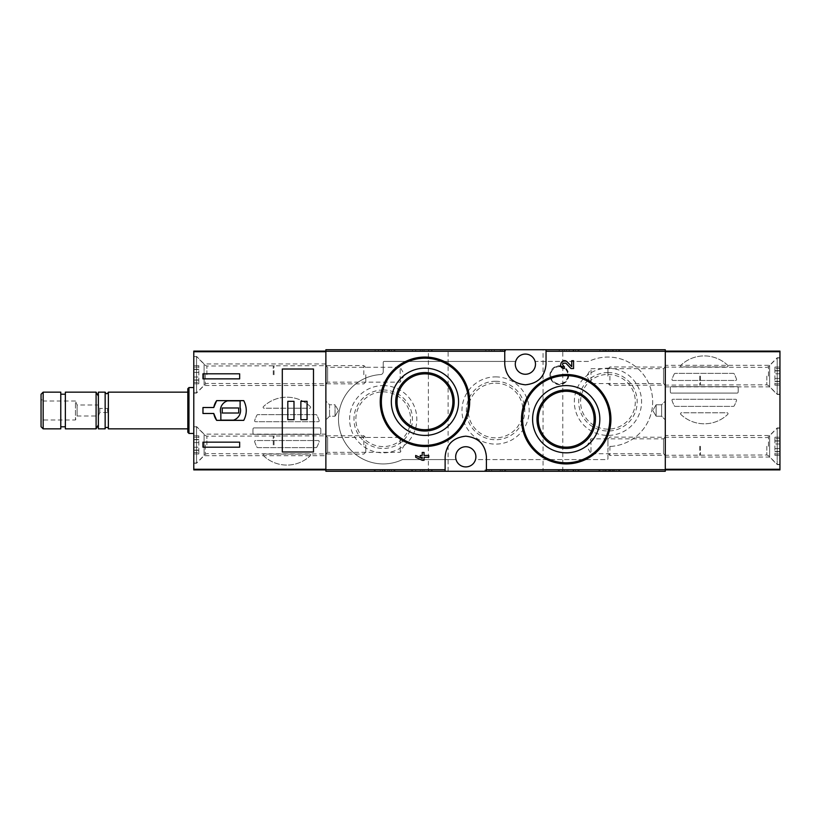 <?xml version="1.0" encoding="UTF-8"?>
<svg xmlns="http://www.w3.org/2000/svg" width="821" height="821" viewBox="0 0 821 821"><rect width="100%" height="100%" fill="white"/><g stroke="black" fill="none" stroke-linecap="round" stroke-linejoin="round"><path stroke-width="0.62" stroke-dasharray="4.11 3.08" d="M559.245 349.725L578.046 349.725L559.245 349.725L559.245 351.101L558.321 351.101L558.321 349.725L558.321 351.101L578.969 351.101L578.969 349.725L578.046 349.725L578.969 349.725L578.969 351.101L559.245 351.101L559.245 349.725M599.925 349.725L618.736 349.725L599.925 349.725L599.925 351.101L599.012 351.101L599.012 349.725L599.012 351.101L619.65 351.101L619.65 349.725L618.736 349.725L619.65 349.725L619.65 351.101L599.925 351.101L599.925 349.725M665.287 349.725L325.875 349.725L325.875 471.275L665.287 471.275L665.287 349.725M543.05 349.725L562.775 349.725L543.05 349.725L543.05 471.275L562.775 471.275L543.05 471.275M428.388 349.725L448.112 349.725L428.388 349.725L428.388 471.275L448.112 471.275L428.388 471.275M375.187 349.725L393.988 349.725L375.187 349.725L375.187 351.101L374.263 351.101L374.263 349.725L374.263 351.101L394.901 351.101L394.901 349.725L393.988 349.725L394.901 349.725L394.901 351.101L375.187 351.101L375.187 349.725M485.858 349.725L504.658 349.725L485.858 349.725L485.858 351.101L484.944 351.101L484.944 349.725L484.944 351.101L505.582 351.101L505.582 349.725L504.658 349.725L505.582 349.725L505.582 351.101L485.858 351.101L485.858 349.725M412.47 349.725L431.282 349.725L412.47 349.725L412.47 351.101L411.557 351.101L411.557 349.725L411.557 351.101L432.195 351.101L432.195 349.725L431.282 349.725L432.195 349.725L432.195 351.101L412.47 351.101L412.47 349.725M583.433 377.937L566.213 374.499L551.086 377.137L537.786 384.7L527.811 396.297L522.33 410.613L522.012 425.945L526.846 440.415L536.205 452.371L549.054 460.509L563.986 463.875L579.205 462.007L592.813 455.162L603.312 444.192L609.531 430.307L610.732 415.026L606.698 400.217L597.914 387.676M573.551 368.557L573.551 360.717L571.724 360.717L571.724 366.638L567.239 361.928C561.933 356.776 556.987 368.301 564.407 368.557L564.407 366.73C561.513 364.114 562.026 362.933 565.915 363.19M415.683 455.45L415.683 457.276L422.22 460.283L424.047 460.283L424.047 457.276L428.757 457.276L428.757 455.45L424.047 455.45L424.047 452.443L422.22 452.443L422.22 455.45L420.26 455.45L420.26 457.276L422.22 457.276L422.22 458.457M442.139 360.501L424.95 357.063L409.833 359.701L396.584 367.213L386.66 378.676L381.139 392.849L380.687 408.16L385.449 422.753L394.86 434.863L407.77 443.073L422.733 446.45L437.952 444.572L451.622 437.675L462.161 426.581L468.35 412.542L469.438 397.231L465.312 382.524L456.548 370.138M411.557 471.275L431.282 471.275L411.557 471.275L411.557 469.899L432.195 469.899L411.557 469.899L411.557 471.275M431.282 471.275L432.195 471.275L431.282 471.275L431.282 469.899L431.282 471.275M558.321 471.275L578.046 471.275L558.321 471.275L558.321 469.899L578.969 469.899L558.321 469.899L558.321 471.275M578.046 471.275L578.969 471.275L578.046 471.275L578.046 469.899L578.046 471.275M484.944 471.275L504.658 471.275L484.944 471.275L484.944 469.899L505.582 469.899L484.944 469.899L484.944 471.275M504.658 471.275L505.582 471.275L504.658 471.275L504.658 469.899L504.658 471.275M599.012 471.275L618.736 471.275L599.012 471.275L599.012 469.899L619.65 469.899L599.012 469.899L599.012 471.275M618.736 471.275L619.65 471.275L618.736 471.275L618.736 469.899L618.736 471.275M374.263 471.275L393.988 471.275L374.263 471.275L374.263 469.899L394.901 469.899L374.263 469.899L374.263 471.275M393.988 471.275L394.901 471.275L393.988 471.275L393.988 469.899L393.988 471.275M588.493 361.425L535.097 361.425A10.088 10.088 0 0 0 515.691 361.425L384.125 361.425A0.913 0.913 0 0 0 383.212 362.338L383.212 371.821A2.75 2.75 0 0 1 380.616 374.571A44.724 44.724 0 0 0 339.873 430.245A44.724 44.724 0 0 0 402.28 459.668A0.913 0.913 0 0 1 402.67 459.575L456.066 459.575A10.088 10.088 0 0 0 475.472 459.575L607.037 459.575A0.913 0.913 0 0 0 607.951 458.662L607.951 449.179A2.75 2.75 0 0 1 610.547 446.429A44.724 44.724 0 0 0 651.289 390.755A44.724 44.724 0 0 0 588.883 361.332A0.913 0.913 0 0 1 588.493 361.425L535.097 361.425A10.088 10.088 0 0 1 525.399 374.263A10.088 10.088 0 0 1 515.691 361.425L384.125 361.425A0.913 0.913 0 0 0 383.212 362.338L383.212 371.821A2.75 2.75 0 0 1 380.616 374.571A44.724 44.724 0 0 0 339.873 430.245A44.724 44.724 0 0 0 402.28 459.668A0.913 0.913 0 0 1 402.67 459.575L456.066 459.575A10.088 10.088 0 0 1 465.764 446.737A10.088 10.088 0 0 1 475.472 459.575L607.037 459.575A0.913 0.913 0 0 0 607.951 458.662L607.951 449.179A2.75 2.75 0 0 1 610.547 446.429A44.724 44.724 0 0 0 651.289 390.755A44.724 44.724 0 0 0 588.883 361.332A0.913 0.913 0 0 1 588.493 361.425M665.287 385.275L665.287 366.925L665.287 385.275L663.542 383.54L663.542 368.67L663.542 383.54L590.987 383.54L590.987 368.67L590.987 383.54L589.56 381.077M665.287 455.45L665.287 437.1L665.287 455.45L663.542 453.715L663.542 438.845L663.542 453.715L590.987 453.715L590.987 438.845L590.987 453.715L586.687 446.275L590.987 438.845L663.542 438.845L665.287 437.1M665.287 401.1L665.287 419.9L665.287 401.1L665.287 419.9L665.287 401.1L661.613 404.763L661.613 416.237L661.613 404.763L661.613 416.237L661.613 404.763L665.287 401.1M325.875 435.725L325.875 454.075L325.875 435.725L327.62 437.46L327.62 452.33L327.62 437.46L400.176 437.46L400.176 452.33L400.176 437.46L404.476 444.9L400.176 452.33L327.62 452.33L325.875 454.075M325.875 365.55L325.875 383.9L325.875 365.55L327.62 367.285L327.62 382.155L327.62 367.285L400.176 367.285L400.176 382.155L400.176 367.285L404.476 374.725L400.176 382.155L327.62 382.155L325.875 383.9M325.875 401.1L325.875 419.9L325.875 401.1L325.875 419.9L325.875 401.1L329.549 404.763L329.549 416.237L329.549 404.763L335.05 404.763L335.05 416.237L335.05 404.763L335.05 416.237L335.05 404.763L329.549 404.763L329.549 416.237L329.549 404.763L325.875 401.1M486.412 471.275L486.412 456.825A20.638 20.638 0 0 0 482.204 444.346M480.47 442.334A20.638 20.638 0 0 0 465.866 436.187M465.784 436.187A20.638 20.638 0 0 0 451.088 442.324M449.446 444.192A20.638 20.638 0 0 0 445.126 456.825L445.126 471.275M504.751 349.725L504.751 364.175A20.638 20.638 0 0 0 508.958 376.654M510.693 378.666A20.638 20.638 0 0 0 525.296 384.813M525.378 384.813A20.638 20.638 0 0 0 540.074 378.676M541.716 376.808A20.638 20.638 0 0 0 546.037 364.175L546.037 349.725M559.337 365.776A9.4 9.4 0 0 1 567.475 379.887A9.4 9.4 0 0 1 551.189 379.887A9.4 9.4 0 0 1 559.337 365.776M383.212 385.593A33.62 33.62 0 0 1 412.327 436.023A33.62 33.62 0 0 1 354.097 436.023A33.62 33.62 0 0 1 383.212 385.593M607.951 368.167A33.62 33.62 0 0 1 637.065 418.597A33.62 33.62 0 0 1 578.836 418.597A33.62 33.62 0 0 1 607.951 368.167M495.586 376.88A33.62 33.62 0 0 1 524.691 427.31A33.62 33.62 0 0 1 466.472 427.31A33.62 33.62 0 0 1 495.586 376.88M495.586 383.14A27.36 27.36 0 0 1 519.272 424.18A27.36 27.36 0 0 1 471.89 424.18A27.36 27.36 0 0 1 495.586 383.14M495.586 381.272A29.228 29.228 0 0 1 520.894 425.114A29.228 29.228 0 0 1 470.269 425.114A29.228 29.228 0 0 1 495.586 381.272M607.951 374.427A27.36 27.36 0 0 1 631.647 415.467A27.36 27.36 0 0 1 584.254 415.467A27.36 27.36 0 0 1 607.951 374.427M607.951 372.56A29.228 29.228 0 0 1 633.268 416.401A29.228 29.228 0 0 1 582.643 416.401A29.228 29.228 0 0 1 607.951 372.56M383.212 391.853A27.36 27.36 0 0 1 406.908 432.893A27.36 27.36 0 0 1 359.516 432.893A27.36 27.36 0 0 1 383.212 391.853M383.212 389.985A29.228 29.228 0 0 1 408.519 433.827A29.228 29.228 0 0 1 357.894 433.827A29.228 29.228 0 0 1 383.212 389.985M656.112 404.763L656.112 416.237L656.112 404.763L661.613 404.763L656.112 404.763L656.112 416.237L656.112 404.763L652.798 410.5L656.112 404.763M338.365 410.5L335.05 416.237L338.365 410.5L335.05 404.763L338.365 410.5M589.56 381.067L586.687 376.1L590.987 368.67L663.542 368.67L665.287 366.925M394.901 471.275L394.901 469.899L394.901 471.275M382.678 469.899L382.678 471.275L378.399 471.275L378.399 469.899L391.463 469.899L378.399 469.899L378.399 471.275L384.433 471.275L384.433 469.899M380.226 471.275L380.226 469.899L380.226 471.275M382.678 471.275L391.463 471.275L388.949 471.275L388.949 469.899M384.433 471.275L389.503 471.275L387.81 471.275L387.81 469.899M387.81 471.275L388.949 471.275M385.059 471.275L385.059 469.899L385.059 471.275M619.65 471.275L619.65 469.899L619.65 471.275M609.675 469.899L609.675 471.275L603.137 471.275L607.058 471.275L607.058 469.899L607.058 471.275L614.375 471.275L612.292 471.275L612.292 469.899L616.212 469.899L603.137 469.899L614.375 469.899L612.292 469.899L612.292 471.275L616.212 471.275L616.212 469.899M609.675 471.275L616.212 471.275M610.588 471.275L610.588 469.899L610.588 471.275M608.761 471.275L608.761 469.899L608.761 471.275M505.582 471.275L505.582 469.899L505.582 471.275M489.07 471.275L489.07 469.899L500.307 469.899L489.07 469.899L489.07 471.275L491.687 471.275L491.687 469.899L494.293 469.899L491.687 469.899L491.687 471.275L500.307 471.275L500.307 469.899L502.144 469.899L500.307 469.899L500.307 471.275L489.07 471.275M502.144 471.275L502.144 469.899L502.144 471.275L500.307 471.275L500.307 469.899L500.307 471.275L502.144 471.275M494.293 471.275L491.687 471.275L494.293 471.275L494.293 469.899M578.969 471.275L578.969 469.899L578.969 471.275M569.22 471.275L562.457 471.275L566.377 471.275L566.377 469.899L566.377 471.275L564.284 471.275L575.521 471.275L573.694 471.275L573.694 469.899L562.457 469.899L575.521 469.899L573.694 469.899L573.694 471.275L569.22 471.275L569.22 469.899M575.521 471.275L575.521 469.899L575.521 471.275M572.996 471.275L572.996 469.899M432.195 471.275L432.195 469.899L432.195 471.275M415.683 471.275L415.683 469.899L422.22 469.899L415.683 469.899L415.683 471.275L422.22 471.275L422.22 469.899L420.26 469.899L424.047 469.899L422.22 469.899L422.22 471.275L415.683 471.275M420.26 471.275L420.26 469.899L420.26 471.275L422.22 471.275L422.22 469.899L422.22 471.275L420.26 471.275M422.22 471.275L428.757 471.275L424.047 471.275L424.047 469.899L428.757 469.899L424.047 469.899L424.047 471.275L422.22 471.275L422.22 469.899M428.757 471.275L428.757 469.899L428.757 471.275M424.047 471.275L424.047 469.899L424.047 471.275M387.81 351.101L384.279 351.101L385.059 351.101L385.059 349.725L385.059 351.101L378.399 351.101L378.399 349.725L389.503 349.725L387.81 349.725L388.949 349.725L388.949 351.101L387.81 351.101L387.81 349.725M384.433 351.101L384.433 349.725M382.678 351.101L382.678 349.725L380.226 349.725L380.226 351.101L380.226 349.725L378.399 349.725L378.399 351.101L388.949 351.101M382.678 349.725L388.949 349.725M614.375 351.101L610.588 351.101L610.588 349.725L610.588 351.101L603.137 351.101L603.137 349.725L607.058 349.725L607.058 351.101L607.058 349.725L604.964 349.725L614.375 349.725L612.292 349.725L612.292 351.101L612.292 349.725L616.212 349.725L609.675 349.725L609.675 351.101L616.212 351.101L612.292 351.101L614.375 351.101L614.375 349.725M608.761 351.101L608.761 349.725L608.761 351.101M603.137 351.101L609.675 351.101M603.137 349.725L609.675 349.725M489.07 351.101L489.07 349.725L502.144 349.725L489.07 349.725L489.07 351.101L500.307 351.101L489.07 351.101M491.687 351.101L491.687 349.725L491.687 351.101L494.293 351.101L491.687 351.101M494.293 351.101L494.293 349.725M500.307 351.101L500.307 349.725L500.307 351.101L502.144 351.101L500.307 351.101L500.307 349.725L500.307 351.101M502.144 351.101L502.144 349.725L502.144 351.101M567.886 351.101L575.521 351.101L562.457 351.101L566.377 351.101L566.377 349.725L564.284 349.725L575.521 349.725L562.457 349.725L566.377 349.725L566.377 351.101L564.284 351.101L567.886 351.101L567.886 349.725M572.996 351.101L572.996 349.725M575.521 351.101L575.521 349.725L575.521 351.101M573.694 351.101L573.694 349.725L573.694 351.101M415.683 351.101L415.683 349.725L428.757 349.725L415.683 349.725L415.683 351.101L422.22 351.101L415.683 351.101M422.22 351.101L422.22 349.725L422.22 351.101L424.047 351.101L422.22 351.101L422.22 349.725L422.22 351.101L420.26 351.101L422.22 351.101L422.22 349.725M424.047 351.101L424.047 349.725L424.047 351.101L428.757 351.101L424.047 351.101L424.047 349.725L424.047 351.101M428.757 351.101L428.757 349.725L428.757 351.101M420.26 351.101L420.26 349.725L420.26 351.101M263.418 455.655A33.938 33.938 0 0 0 310.369 455.655A0.913 0.913 0 0 0 309.733 454.075L264.054 454.075A0.913 0.913 0 0 0 263.418 455.655A33.938 33.938 0 0 0 310.369 455.655A0.913 0.913 0 0 0 309.733 454.075L264.054 454.075A0.913 0.913 0 0 0 263.418 455.655M316.814 447.168A33.938 33.938 0 0 0 319.133 441.749A0.913 0.913 0 0 0 318.261 440.538L255.526 440.538A0.913 0.913 0 0 0 254.654 441.749A33.938 33.938 0 0 0 256.973 447.168A0.913 0.913 0 0 0 257.784 447.65L316.003 447.65A0.913 0.913 0 0 0 316.814 447.168A33.938 33.938 0 0 0 319.133 441.749A0.913 0.913 0 0 0 318.261 440.538L255.526 440.538A0.913 0.913 0 0 0 254.654 441.749A33.938 33.938 0 0 0 256.973 447.168A0.913 0.913 0 0 0 257.784 447.65L316.003 447.65A0.913 0.913 0 0 0 316.814 447.168M319.133 420.537A33.938 33.938 0 0 0 316.814 415.108A0.913 0.913 0 0 0 316.003 414.626L257.784 414.626A0.913 0.913 0 0 0 256.973 415.108A33.938 33.938 0 0 0 254.654 420.537A0.913 0.913 0 0 0 255.526 421.737L318.261 421.737A0.913 0.913 0 0 0 319.133 420.537A33.938 33.938 0 0 0 316.814 415.108A0.913 0.913 0 0 0 316.003 414.626L257.784 414.626A0.913 0.913 0 0 0 256.973 415.108A33.938 33.938 0 0 0 254.654 420.537A0.913 0.913 0 0 0 255.526 421.737L318.261 421.737A0.913 0.913 0 0 0 319.133 420.537M320.754 433.498A33.938 33.938 0 0 0 320.754 428.788A0.913 0.913 0 0 0 319.831 427.926L253.946 427.926A0.913 0.913 0 0 0 253.032 428.788A33.938 33.938 0 0 0 253.032 433.498A0.913 0.913 0 0 0 253.946 434.35L319.831 434.35A0.913 0.913 0 0 0 320.754 433.498A33.938 33.938 0 0 0 320.754 428.788A0.913 0.913 0 0 0 319.831 427.926L253.946 427.926A0.913 0.913 0 0 0 253.032 428.788A33.938 33.938 0 0 0 253.032 433.498A0.913 0.913 0 0 0 253.946 434.35L319.831 434.35A0.913 0.913 0 0 0 320.754 433.498M310.369 406.631A33.938 33.938 0 0 0 263.418 406.631A0.913 0.913 0 0 0 264.054 408.211L309.733 408.211A0.913 0.913 0 0 0 310.369 406.631A33.938 33.938 0 0 0 263.418 406.631A0.913 0.913 0 0 0 264.054 408.211L309.733 408.211A0.913 0.913 0 0 0 310.369 406.631M325.875 469.273L325.875 469.899L193.787 469.899L193.787 351.101L325.875 351.101L325.875 351.727M325.875 469.899L325.875 351.101M325.875 434.124L325.875 455.676L325.875 434.124L204.101 434.124L204.101 455.676L204.101 434.124L196.537 426.551L196.537 463.249L196.537 426.551L193.787 426.551L193.787 463.249L193.787 426.551M325.875 363.949L325.875 385.501L325.875 363.949L204.101 363.949L204.101 385.501L204.101 363.949L196.537 356.376L196.537 393.074L196.537 356.376L193.787 356.376L193.787 393.074L193.787 356.376M193.787 387.563L193.787 433.437L193.787 387.563M41.05 426.735L41.05 394.265M41.05 399.037L41.05 421.963L41.05 399.037L43.041 401.017L43.041 419.983L43.041 401.017L75.45 401.017L75.45 419.983L75.45 401.017L77.092 404.999L77.092 416.001L77.092 404.999L98.387 404.999L98.387 416.001L98.387 404.999L99.803 408.437L99.803 412.563L99.803 408.437L107.551 408.437L107.551 412.563L107.551 408.437M43.164 428.849L43.164 392.151M60.775 428.849L60.775 392.151M60.775 394.213L60.775 426.787L60.775 394.213M65.362 394.213L65.362 426.787L65.362 394.213M65.362 428.849L65.362 392.151M96.088 428.849L96.088 392.151M98.387 396.122L98.387 424.878L98.387 396.122M98.387 428.849L98.387 392.151M105.15 428.849L105.15 392.151M108.362 428.849L108.362 392.151M187.824 392.151L187.824 428.849L187.824 392.151M187.824 432.287L187.824 388.713M188.963 433.437L188.963 387.563M213.768 407.514L202.961 407.514L202.961 413.486L213.768 413.486M216.662 420.362L243.755 420.362A20.412 20.412 0 0 0 243.755 400.638L216.662 400.638M240.112 400.864L227.468 400.864A10.088 10.088 0 0 0 220.849 413.507L220.849 420.136L233.482 420.136A10.088 10.088 0 0 0 240.112 407.493L240.112 400.864M238.737 407.975L222.224 407.975L222.224 413.025L238.737 413.025L238.737 407.975M239.65 373.812L202.961 373.812L202.961 378.85L239.65 378.85L239.65 373.812M202.961 442.15L202.961 447.188L239.65 447.188L239.65 442.15L202.961 442.15M282.301 451.991L282.301 369.009M313.489 451.991L313.489 369.009M294 401.325L287.812 401.325L287.812 419.675L294 419.675L294 401.325M307.075 401.325L300.876 401.325L300.876 419.675L307.075 419.675L307.075 401.325M193.787 374.725L193.787 392.838L193.787 374.725M193.787 382.391L193.787 379.949L193.787 383.787L193.787 382.391L198.826 382.391L198.826 379.949L198.826 383.787L198.826 382.391L193.787 382.391M193.787 377.034L193.787 369.286L193.787 377.034L198.826 377.034L198.826 380.164L198.826 369.286L198.826 377.034L193.787 377.034M193.787 369.368L193.787 365.663L193.787 369.501L198.826 369.501L198.826 365.663L198.826 369.501L193.787 369.368M196.537 374.725L196.537 392.838L196.537 374.725M273.26 374.725L273.26 366.012L273.26 374.725M274.05 374.725L274.05 365.55L274.05 374.725M363.816 374.725L363.816 365.55L363.816 374.725M365.776 374.725L365.776 381.929L365.776 374.725M193.787 444.9L193.787 463.013L193.787 444.9M193.787 452.566L193.787 450.124L193.787 453.962L193.787 452.566L198.826 452.566L198.826 450.124L198.826 453.962L198.826 452.566L193.787 452.566M193.787 447.209L193.787 439.461L193.787 447.209L198.826 447.209L198.826 450.339L198.826 439.461L198.826 447.209L193.787 447.209M193.787 439.543L193.787 435.838L193.787 439.676L198.826 439.676L198.826 435.838L198.826 439.676L193.787 439.543M196.537 444.9L196.537 463.013L196.537 444.9M273.26 444.9L273.26 436.187L273.26 444.9M274.05 444.9L274.05 435.725L274.05 444.9M363.816 444.9L363.816 435.725L363.816 444.9M365.776 444.9L365.776 452.104L365.776 444.9M727.745 365.345A33.938 33.938 0 0 0 680.794 365.345A0.913 0.913 0 0 0 681.43 366.925L727.108 366.925A0.913 0.913 0 0 0 727.745 365.345A33.938 33.938 0 0 0 680.794 365.345A0.913 0.913 0 0 0 681.43 366.925L727.108 366.925A0.913 0.913 0 0 0 727.745 365.345M672.03 400.463A33.938 33.938 0 0 0 674.349 405.892A0.913 0.913 0 0 0 675.16 406.374L733.379 406.374A0.913 0.913 0 0 0 734.19 405.892A33.938 33.938 0 0 0 736.509 400.463A0.913 0.913 0 0 0 735.637 399.263L672.902 399.263A0.913 0.913 0 0 0 672.03 400.463A33.938 33.938 0 0 0 674.349 405.892A0.913 0.913 0 0 0 675.16 406.374L733.379 406.374A0.913 0.913 0 0 0 734.19 405.892A33.938 33.938 0 0 0 736.509 400.463A0.913 0.913 0 0 0 735.637 399.263L672.902 399.263A0.913 0.913 0 0 0 672.03 400.463M674.349 373.832A33.938 33.938 0 0 0 672.03 379.251A0.913 0.913 0 0 0 672.902 380.462L735.637 380.462A0.913 0.913 0 0 0 736.509 379.251A33.938 33.938 0 0 0 734.19 373.832A0.913 0.913 0 0 0 733.379 373.35L675.16 373.35A0.913 0.913 0 0 0 674.349 373.832A33.938 33.938 0 0 0 672.03 379.251A0.913 0.913 0 0 0 672.902 380.462L735.637 380.462A0.913 0.913 0 0 0 736.509 379.251A33.938 33.938 0 0 0 734.19 373.832A0.913 0.913 0 0 0 733.379 373.35L675.16 373.35A0.913 0.913 0 0 0 674.349 373.832M670.408 387.502A33.938 33.938 0 0 0 670.408 392.212A0.913 0.913 0 0 0 671.332 393.074L737.217 393.074A0.913 0.913 0 0 0 738.13 392.212A33.938 33.938 0 0 0 738.13 387.502A0.913 0.913 0 0 0 737.217 386.65L671.332 386.65A0.913 0.913 0 0 0 670.408 387.502A33.938 33.938 0 0 0 670.408 392.212A0.913 0.913 0 0 0 671.332 393.074L737.217 393.074A0.913 0.913 0 0 0 738.13 392.212A33.938 33.938 0 0 0 738.13 387.502A0.913 0.913 0 0 0 737.217 386.65L671.332 386.65A0.913 0.913 0 0 0 670.408 387.502M680.794 414.369A33.938 33.938 0 0 0 727.745 414.369A0.913 0.913 0 0 0 727.108 412.789L681.43 412.789A0.913 0.913 0 0 0 680.794 414.369A33.938 33.938 0 0 0 727.745 414.369A0.913 0.913 0 0 0 727.108 412.789L681.43 412.789A0.913 0.913 0 0 0 680.794 414.369M665.287 351.727L665.287 351.101L779.95 351.101L779.95 469.899L665.287 469.899L665.287 469.273M665.287 351.101L665.287 469.899M665.287 386.876L665.287 365.324L665.287 386.876L769.626 386.876L769.626 365.324L769.626 386.876L777.2 394.449L777.2 357.751L777.2 394.449L779.95 394.449L779.95 357.751L779.95 394.449M665.287 457.051L665.287 435.499L665.287 457.051L769.626 457.051L769.626 435.499L769.626 457.051L777.2 464.624L777.2 427.926L777.2 464.624L779.95 464.624L779.95 427.926L779.95 464.624M779.95 446.275L779.95 428.162L779.95 446.275M779.95 438.609L779.95 441.051L779.95 437.213L779.95 438.609L774.901 438.609L774.901 441.051L774.901 437.213L774.901 438.609L779.95 438.609M779.95 443.966L779.95 451.714L779.95 443.966L774.901 443.966L774.901 440.836L774.901 451.714L774.901 443.966L779.95 443.966M779.95 451.632L779.95 455.337L779.95 451.499L774.901 451.499L774.901 455.337L774.901 451.499L779.95 451.632M777.2 446.275L777.2 428.162L777.2 446.275M700.477 446.275L700.477 454.988L700.477 446.275M699.687 446.275L699.687 455.45L699.687 446.275M609.921 446.275L609.921 455.45L609.921 446.275M607.951 446.275L607.951 439.071L607.951 446.275M779.95 376.1L779.95 357.987L779.95 376.1M779.95 368.434L779.95 370.876L779.95 367.038L779.95 368.434L774.901 368.434L774.901 370.876L774.901 367.038L774.901 368.434L779.95 368.434M779.95 373.791L779.95 381.539L779.95 373.791L774.901 373.791L774.901 370.661L774.901 381.539L774.901 373.791L779.95 373.791M779.95 381.457L779.95 385.162L779.95 381.324L774.901 381.324L774.901 385.162L774.901 381.324L779.95 381.457M777.2 376.1L777.2 357.987L777.2 376.1M700.477 376.1L700.477 384.813L700.477 376.1M699.687 376.1L699.687 385.275L699.687 376.1M609.921 376.1L609.921 385.275L609.921 376.1M607.951 376.1L607.951 368.896L607.951 376.1M559.337 366.628A8.559 8.559 0 0 1 566.747 379.466A8.559 8.559 0 0 1 551.928 379.466A8.559 8.559 0 0 1 559.337 366.628M559.337 366.166A9.021 9.021 0 0 1 567.147 379.692A9.021 9.021 0 0 1 551.527 379.692A9.021 9.021 0 0 1 559.337 366.166M375.187 471.275L375.187 469.899L375.187 471.275M599.925 471.275L599.925 469.899L599.925 471.275M613.328 471.275L613.328 469.899M606.011 471.275L606.011 469.899M485.858 471.275L485.858 469.899L485.858 471.275M559.245 471.275L559.245 469.899L559.245 471.275M567.886 471.275L567.886 469.899M412.47 471.275L412.47 469.899L412.47 471.275M393.988 351.101L393.988 349.725L393.988 351.101M618.736 351.101L618.736 349.725L618.736 351.101M606.011 351.101L606.011 349.725M613.328 351.101L613.328 349.725M504.658 351.101L504.658 349.725L504.658 351.101M578.046 351.101L578.046 349.725L578.046 351.101M569.22 351.101L569.22 349.725M431.282 351.101L431.282 349.725L431.282 351.101M205.271 374.725L205.271 384.115L205.271 374.725M206.892 374.725L206.892 366.012L206.892 374.725M198.826 380.082L193.787 380.082L198.826 380.082M198.826 372.416L193.787 372.416L198.826 372.416M198.826 367.059L193.787 367.059L198.826 367.059M205.271 444.9L205.271 454.29L205.271 444.9M206.892 444.9L206.892 436.187L206.892 444.9M198.826 450.257L193.787 450.257L198.826 450.257M198.826 442.591L193.787 442.591L198.826 442.591M198.826 437.234L193.787 437.234L198.826 437.234M768.466 446.275L768.466 436.885L768.466 446.275M766.845 446.275L766.845 454.988L766.845 446.275M774.901 440.918L779.95 440.918L774.901 440.918M774.901 448.584L779.95 448.584L774.901 448.584M774.901 453.941L779.95 453.941L774.901 453.941M768.466 376.1L768.466 366.71L768.466 376.1M766.845 376.1L766.845 384.813L766.845 376.1M774.901 370.743L779.95 370.743L774.901 370.743M774.901 378.409L779.95 378.409L774.901 378.409M774.901 383.766L779.95 383.766L774.901 383.766M652.798 410.5L656.112 416.237L661.613 416.237L665.287 419.9L661.613 416.237L656.112 416.237L652.798 410.5M329.549 416.237L325.875 419.9L329.549 416.237L335.05 416.237L329.549 416.237M562.775 471.275L562.775 349.725M448.112 471.275L448.112 349.725M391.463 471.275L391.463 469.899M382.319 471.275L382.319 469.899M389.503 471.275L389.503 469.899M384.279 471.275L384.279 469.899M614.375 471.275L614.375 469.899M604.964 471.275L604.964 469.899M603.137 471.275L603.137 469.899M564.284 471.275L564.284 469.899M562.457 471.275L562.457 469.899M389.503 351.101L389.503 349.725M384.279 351.101L384.279 349.725M391.463 351.101L391.463 349.725M382.319 351.101L382.319 349.725M604.964 351.101L604.964 349.725M616.212 351.101L616.212 349.725M564.284 351.101L564.284 349.725M562.457 351.101L562.457 349.725M193.787 393.074L196.537 393.074L204.101 385.501L325.875 385.501M193.787 463.249L196.537 463.249L204.101 455.676L325.875 455.676M107.551 412.563L99.803 412.563L98.387 416.001L77.092 416.001L75.45 419.983L43.041 419.983L41.05 421.963M193.787 392.838L196.537 392.838L205.271 384.115L206.892 383.438L363.816 383.9L365.776 381.929M193.787 356.612L196.537 356.612L205.271 365.335L206.892 366.012L363.816 365.55L365.776 367.521M198.826 379.949L193.787 379.949L198.826 379.949M198.826 380.164L193.787 380.164L198.826 380.164M198.826 369.286L193.787 369.286L198.826 369.286M198.826 369.501L193.787 369.501L198.826 369.501M198.826 365.663L193.787 365.663M198.826 383.787L193.787 383.787M193.787 463.013L196.537 463.013L205.271 454.29L206.892 453.613L363.816 454.075L365.776 452.104M193.787 426.787L196.537 426.787L205.271 435.51L206.892 436.187L363.816 435.725L365.776 437.696M198.826 450.124L193.787 450.124L198.826 450.124M198.826 450.339L193.787 450.339L198.826 450.339M198.826 439.461L193.787 439.461L198.826 439.461M198.826 439.676L193.787 439.676L198.826 439.676M198.826 435.838L193.787 435.838M198.826 453.962L193.787 453.962M779.95 427.926L777.2 427.926L769.626 435.499L665.287 435.499M779.95 357.751L777.2 357.751L769.626 365.324L665.287 365.324M779.95 428.162L777.2 428.162L768.466 436.885L766.845 437.562L609.921 437.1L607.951 439.071M779.95 464.388L777.2 464.388L768.466 455.665L766.845 454.988L609.921 455.45L607.951 453.479M774.901 441.051L779.95 441.051L774.901 441.051M774.901 440.836L779.95 440.836L774.901 440.836M774.901 451.714L779.95 451.714L774.901 451.714M774.901 451.499L779.95 451.499L774.901 451.499M774.901 455.337L779.95 455.337M774.901 437.213L779.95 437.213M779.95 357.987L777.2 357.987L768.466 366.71L766.845 367.387L609.921 366.925L607.951 368.896M779.95 394.213L777.2 394.213L768.466 385.49L766.845 384.813L609.921 385.275L607.951 383.304M774.901 370.876L779.95 370.876L774.901 370.876M774.901 370.661L779.95 370.661L774.901 370.661M774.901 381.539L779.95 381.539L774.901 381.539M774.901 381.324L779.95 381.324L774.901 381.324M774.901 385.162L779.95 385.162M774.901 367.038L779.95 367.038"/><path stroke-width="1.23" d="M486.412 471.275L665.287 471.275L665.287 349.725L325.875 349.725L325.875 471.275L486.412 471.275L486.412 456.825C485.293 444.428 478.417 437.552 465.784 436.187C453.141 437.531 446.255 444.407 445.126 456.825L445.126 471.275M597.914 387.676L583.433 377.937M573.551 368.557L571.026 368.557L565.915 363.19L571.026 368.557L573.551 368.557L573.551 360.717L571.724 360.717L571.724 366.638L567.239 361.928C561.923 356.776 556.997 368.311 564.407 368.557L564.407 366.73C561.513 364.114 562.016 362.933 565.915 363.19M422.22 458.457L415.683 455.45L415.683 457.276L422.22 460.283L424.047 460.283L424.047 457.276L428.757 457.276L428.757 455.45L424.047 455.45L424.047 452.443L422.22 452.443L422.22 455.45L420.26 455.45L420.26 457.276L422.22 457.276L422.22 458.457L415.683 455.45M456.548 370.138L442.139 360.501M504.751 349.725L504.751 364.175C505.869 376.572 512.745 383.448 525.378 384.813C538.022 383.469 544.908 376.593 546.037 364.175L546.037 349.725M566.213 385.593A33.62 33.62 0 0 1 595.328 436.023A33.62 33.62 0 0 1 537.098 436.023A33.62 33.62 0 0 1 566.213 385.593M566.213 374.499A44.724 44.724 0 0 1 604.944 441.575A44.724 44.724 0 0 1 527.482 441.575A44.724 44.724 0 0 1 566.213 374.499A44.724 44.724 0 0 1 604.944 441.575A44.724 44.724 0 0 1 527.482 441.575A44.724 44.724 0 0 1 566.213 374.499M566.213 389.985A29.228 29.228 0 0 1 591.531 433.827A29.228 29.228 0 0 1 540.906 433.827A29.228 29.228 0 0 1 566.213 389.985M566.213 391.278A27.935 27.935 0 0 1 590.402 433.18A27.935 27.935 0 0 1 542.024 433.18A27.935 27.935 0 0 1 566.213 391.278M424.95 368.167A33.62 33.62 0 0 1 454.064 418.597A33.62 33.62 0 0 1 395.835 418.597A33.62 33.62 0 0 1 424.95 368.167M424.95 357.063A44.724 44.724 0 0 1 463.68 424.149A44.724 44.724 0 0 1 386.219 424.149A44.724 44.724 0 0 1 424.95 357.063A44.724 44.724 0 0 1 463.68 424.149A44.724 44.724 0 0 1 386.219 424.149A44.724 44.724 0 0 1 424.95 357.063M424.95 372.56A29.228 29.228 0 0 1 450.257 416.401A29.228 29.228 0 0 1 399.632 416.401A29.228 29.228 0 0 1 424.95 372.56M424.95 373.853A27.935 27.935 0 0 1 449.138 415.754A27.935 27.935 0 0 1 400.761 415.754A27.935 27.935 0 0 1 424.95 373.853M482.204 444.346A20.638 20.638 0 0 0 480.47 442.334M451.088 442.324A20.638 20.638 0 0 0 449.446 444.192M465.764 466.913A10.088 10.088 0 0 0 467.621 446.901A10.088 10.088 0 0 0 455.717 455.901A10.088 10.088 0 0 0 465.764 466.913M508.958 376.654A20.638 20.638 0 0 0 510.693 378.666M540.074 378.676A20.638 20.638 0 0 0 541.716 376.808M525.399 374.263A10.088 10.088 0 0 0 535.097 361.425A10.088 10.088 0 0 0 515.342 365.099A10.088 10.088 0 0 0 525.399 374.263M213.768 407.514L202.961 407.514L202.961 413.486L213.768 413.486L216.662 420.362L243.755 420.362C247.1 413.784 247.1 407.216 243.755 400.638L216.662 400.638L213.768 407.514A16.974 16.974 0 0 1 216.662 400.638M325.875 351.101L193.787 351.101L193.787 469.899L325.875 469.899M193.787 351.727L325.875 351.727L325.875 469.273L193.787 469.273M202.961 378.85L202.961 373.812L239.65 373.812L239.65 378.85L202.961 378.85M239.65 447.188L202.961 447.188L202.961 442.15L239.65 442.15L239.65 447.188M282.301 369.009L282.301 451.991L313.489 451.991L313.489 369.009L282.301 369.009M43.164 392.151L41.05 394.265L41.05 426.735L43.164 428.849L60.775 428.849L60.775 392.151L43.164 392.151L43.164 428.849M60.775 394.213L65.362 394.213M65.362 392.151L65.362 428.849L96.088 428.849L96.088 392.151L65.362 392.151M98.387 396.122L96.088 392.151M108.362 428.849L108.362 392.151C107.284 394.224 106.217 394.224 105.15 392.151L98.387 392.151L98.387 428.849L105.15 428.849C104.195 427.659 108.423 426.315 108.362 428.849L187.824 428.849M105.15 392.151L105.15 428.849M108.362 392.151L187.824 392.151M188.963 433.437L188.963 387.563L187.824 388.713L187.824 432.287L188.963 433.437L193.787 433.437M188.963 387.563L193.787 387.563M213.768 413.486A16.974 16.974 0 0 0 216.662 420.362M240.112 400.864L227.468 400.864A10.088 10.088 0 0 0 220.849 413.507L220.849 420.136L233.482 420.136A10.088 10.088 0 0 0 240.112 407.493L240.112 400.864M238.737 407.975L222.224 407.975L222.224 413.025L238.737 413.025L238.737 407.975M307.075 401.325L300.876 401.325L300.876 419.675L307.075 419.675L307.075 401.325M294 401.325L287.812 401.325L287.812 419.675L294 419.675L294 401.325M665.287 469.899L779.95 469.899L779.95 351.101L665.287 351.101M779.95 469.273L665.287 469.273L665.287 351.727L779.95 351.727M504.751 351.275L325.875 351.275M445.126 469.725L325.875 469.725M665.287 469.725L486.412 469.725M665.287 351.275L546.037 351.275M566.213 375.638A43.575 43.575 0 0 1 603.948 441A43.575 43.575 0 0 1 528.478 441A43.575 43.575 0 0 1 566.213 375.638M424.95 358.213A43.575 43.575 0 0 1 462.685 423.574A43.575 43.575 0 0 1 387.214 423.574A43.575 43.575 0 0 1 424.95 358.213M60.775 426.787L65.362 426.787M98.387 424.878L96.088 428.849"/></g></svg>
